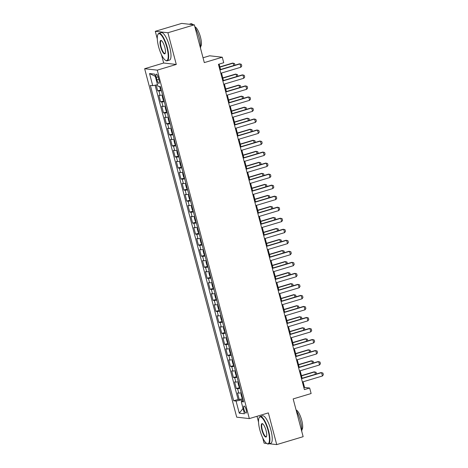 <?xml version="1.0" encoding="UTF-8"?>
<svg xmlns="http://www.w3.org/2000/svg" width="468" height="468" viewBox="0 0 468 468"><rect width="100%" height="100%" fill="white"/><g stroke="black" fill="none" stroke-linecap="round" stroke-linejoin="round"><path stroke-width="0.7" d="M246.15 409.675A3.674 1.018 -106.7 0 0 244.004 406.037A3.674 1.018 -106.7 0 0 243.968 409.43A3.674 1.018 -106.7 0 0 246.115 413.074A3.674 1.018 -106.7 0 0 246.15 409.675M257.014 416.298L258.535 422.072M262.706 437.843L264.11 443.167L266.696 443.459M144.653 68.714L236.714 417.163L249.333 418.597L157.271 70.147L144.653 68.714L163.671 63.016L176.29 64.449L167.913 32.748L155.294 31.315L157.295 38.885M161.46 54.662L163.671 63.016M155.294 31.315L181.707 23.4L194.331 24.833L204.305 62.601L222.271 57.219L209.652 55.786L203.03 57.769M269.235 443.746L276.728 444.6L303.147 436.685L293.167 398.917L311.126 393.535L309.67 388.025L304.557 387.445L303.065 381.794M167.913 32.748L194.331 24.833M156.142 85.001L157.681 90.821L161.167 89.774L160.226 88.633L159.652 86.463M162.56 95.057A4.592 0.521 165.2 0 1 160.091 95.373L158.845 95.232L160.594 101.848L164.081 100.801L163.139 99.661L162.267 96.349L162.642 95.361M165.473 106.084A4.592 0.521 -14.8 0 1 163.004 106.4L161.758 106.259L163.507 112.876L166.994 111.829L166.052 110.688L165.181 107.377L165.555 106.388M168.392 117.111A4.592 0.521 -14.8 0 1 165.918 117.427L164.672 117.287L166.421 123.903L169.907 122.856L168.966 121.715L168.094 118.404L168.468 117.415M171.306 128.138A4.592 0.521 -14.8 0 1 168.831 128.454L167.585 128.314L169.334 134.93L172.821 133.883L171.879 132.742L171.007 129.431L171.382 128.443M174.219 139.166A4.592 0.521 -14.8 0 1 171.744 139.482L170.498 139.341L172.247 145.957L175.734 144.91L174.792 143.77L173.921 140.458L174.295 139.47M177.132 150.193A4.592 0.521 -14.8 0 1 174.658 150.509L173.412 150.368L175.161 156.985L178.647 155.938L177.705 154.797L176.834 151.486L177.208 150.497M180.045 161.22A4.592 0.521 -14.8 0 1 177.571 161.536L176.325 161.396L178.074 168.012L181.561 166.965L180.619 165.824L179.747 162.513L180.121 161.524M182.959 172.247A4.592 0.521 -14.8 0 1 180.484 172.563L179.238 172.423L180.987 179.039L184.474 177.992L183.532 176.845L182.66 173.54L183.035 172.552M185.872 183.275A4.592 0.521 -14.8 0 1 183.397 183.591L182.151 183.444L183.901 190.061L187.387 189.019L186.445 187.873L185.574 184.567L185.948 183.579M188.785 194.302A4.592 0.521 -14.8 0 1 186.311 194.618L185.065 194.472L186.814 201.088L190.3 200.047L189.359 198.9L188.487 195.595L188.861 194.606M191.699 205.323A4.592 0.521 -14.8 0 1 189.224 205.645L187.978 205.499L189.727 212.115L193.214 211.074L192.272 209.927L191.4 206.622L191.775 205.627M194.612 216.351A4.592 0.521 -14.8 0 1 192.137 216.666L190.891 216.526L192.641 223.142L196.127 222.101L195.185 220.954L194.314 217.649L194.688 216.655M197.525 227.378A4.592 0.521 -14.8 0 1 195.051 227.694L193.805 227.553L195.554 234.17L199.04 233.128L198.099 231.982L197.227 228.676L197.601 227.682M200.439 238.405A4.592 0.521 -14.8 0 1 197.964 238.721L196.718 238.581L198.467 245.197L201.954 244.156L201.012 243.009L200.14 239.704L200.515 238.709M203.352 249.432A4.592 0.521 -14.8 0 1 200.877 249.748L199.631 249.608L201.38 256.224L204.867 255.177L203.925 254.036L203.054 250.731L203.434 249.736M206.265 260.46A4.592 0.521 -14.8 0 1 203.791 260.775L202.545 260.635L204.294 267.251L207.78 266.204L206.838 265.063L205.967 261.752L206.347 260.764M209.178 271.487A4.592 0.521 -14.8 0 1 206.704 271.803L205.458 271.662L207.207 278.279L210.694 277.231L209.752 276.091L208.88 272.78L209.26 271.791M212.092 282.514A4.592 0.521 -14.8 0 1 209.617 282.83L208.371 282.69L210.12 289.306L213.607 288.259L212.665 287.118L211.793 283.807L212.174 282.818M215.005 293.541A4.592 0.521 -14.8 0 1 212.53 293.857L211.284 293.717L213.034 300.333L216.52 299.286L215.578 298.145L214.707 294.834L215.087 293.846M217.918 304.569A4.592 0.521 -14.8 0 1 215.444 304.884L214.198 304.744L215.947 311.36L219.434 310.313L218.497 309.172L217.62 305.861L218 304.873M220.832 315.596A4.592 0.521 -14.8 0 1 218.357 315.912L217.117 315.771L218.86 322.388L222.347 321.34L221.411 320.2L220.533 316.889L220.914 315.9M223.745 326.623A4.592 0.521 -14.8 0 1 221.27 326.939L220.03 326.799L221.774 333.415L225.26 332.368L224.324 331.227L223.447 327.916L223.827 326.927M226.658 337.65A4.592 0.521 -14.8 0 1 224.184 337.966L222.944 337.826L224.687 344.442L228.173 343.395L227.237 342.248L226.36 338.943L226.74 337.954M229.572 348.678A4.592 0.521 -14.8 0 1 227.097 348.993L225.857 348.853L227.6 355.464L231.087 354.422L230.151 353.276L229.273 349.97L229.653 348.982M232.485 359.705A4.592 0.521 -14.8 0 1 230.01 360.021L228.77 359.874L230.513 366.491L234.006 365.45L233.064 364.303L232.186 360.998L232.567 360.009M235.398 370.726A4.592 0.521 -14.8 0 1 232.924 371.048L231.683 370.902L233.427 377.518L236.919 376.477L235.977 375.33L235.1 372.025L235.48 371.036M238.311 381.753A4.592 0.521 -14.8 0 1 235.837 382.069L234.597 381.929L236.34 388.545L239.832 387.504L238.891 386.357L238.013 383.052L238.393 382.058M222.271 57.219L223.727 62.73L218.445 64.315L304.387 389.61L309.67 388.025M156.283 77.413L156.92 79.841A3.557 0.983 -106.7 0 0 158.997 83.368A3.557 0.983 -106.7 0 0 159.038 80.081L158.395 77.653A3.557 0.983 -106.7 0 0 156.318 74.125A3.557 0.983 -106.7 0 0 156.283 77.413L158.155 76.851M243.296 400.614L241.248 401.632L243.635 401.907L160.313 86.533L157.921 86.264L154.721 74.137L149.532 73.546L152.738 85.679L150.351 85.404L233.678 400.772L236.065 401.047L241.652 399.935L242.003 401.257M241.248 401.632L244.454 413.765L239.271 413.174L236.065 401.047M161.396 90.646A4.592 0.521 165.2 0 1 158.927 90.962L157.681 90.821M155.089 85.211L238.113 399.444L239.253 399.573L242.746 398.531L241.804 397.385L240.926 394.079L241.307 393.085M241.225 392.781A4.592 0.521 -14.8 0 1 238.75 393.097L237.51 392.956L239.253 399.573M240.061 388.37A4.592 0.521 165.2 0 1 237.586 388.686L236.34 388.545M237.147 377.343A4.592 0.521 165.2 0 1 234.673 377.664L233.427 377.518M234.234 366.321A4.592 0.521 165.2 0 1 231.759 366.637L230.513 366.491M231.321 355.294A4.592 0.521 165.2 0 1 228.846 355.61L227.6 355.464M228.407 344.267A4.592 0.521 165.2 0 1 225.933 344.583L224.687 344.442M225.494 333.239A4.592 0.521 165.2 0 1 223.02 333.555L221.774 333.415M222.581 322.212A4.592 0.521 165.2 0 1 220.106 322.528L218.86 322.388M219.667 311.185A4.592 0.521 165.2 0 1 217.193 311.501L215.947 311.36M216.754 300.158A4.592 0.521 165.2 0 1 214.28 300.474L213.034 300.333M213.841 289.13A4.592 0.521 165.2 0 1 211.366 289.446L210.12 289.306M210.928 278.103A4.592 0.521 165.2 0 1 208.453 278.419L207.207 278.279M208.014 267.076A4.592 0.521 165.2 0 1 205.54 267.392L204.294 267.251M205.101 256.049A4.592 0.521 165.2 0 1 202.626 256.365L201.38 256.224M202.188 245.021A4.592 0.521 165.2 0 1 199.713 245.337L198.467 245.197M199.274 233.994A4.592 0.521 165.2 0 1 196.8 234.31L195.554 234.17M196.361 222.967A4.592 0.521 165.2 0 1 193.887 223.283L192.641 223.142M193.442 211.94A4.592 0.521 165.2 0 1 190.973 212.256L189.727 212.115M190.529 200.912A4.592 0.521 165.2 0 1 188.06 201.234L186.814 201.088M187.615 189.891A4.592 0.521 165.2 0 1 185.147 190.207L183.901 190.061M184.702 178.864A4.592 0.521 165.2 0 1 182.233 179.18L180.987 179.039M181.789 167.836A4.592 0.521 165.2 0 1 179.32 168.152L178.074 168.012M178.875 156.809A4.592 0.521 165.2 0 1 176.407 157.125L175.161 156.985M175.962 145.782A4.592 0.521 165.2 0 1 173.493 146.098L172.247 145.957M173.049 134.755A4.592 0.521 165.2 0 1 170.58 135.071L169.334 134.93M170.136 123.727A4.592 0.521 165.2 0 1 167.667 124.043L166.421 123.903M167.222 112.7A4.592 0.521 165.2 0 1 164.754 113.016L163.507 112.876M164.309 101.673A4.592 0.521 165.2 0 1 161.84 101.989L160.594 101.848M176.29 64.449L157.271 70.147M276.728 444.6L268.357 412.899L249.333 418.597M302.129 378.249L300.152 370.767M299.216 367.222L297.238 359.74M296.303 356.195L294.325 348.713M293.389 345.168L291.412 337.685M290.476 334.14L288.499 326.658M287.563 323.119L285.585 315.631M284.649 312.092L282.672 304.604M281.736 301.064L279.759 293.576M278.823 290.037L276.845 282.549M275.909 279.01L273.932 271.528M272.996 267.983L271.019 260.5M270.077 256.955L268.1 249.473M267.164 245.928L265.186 238.446M264.25 234.901L262.273 227.419M261.337 223.874L259.36 216.391M258.424 212.846L256.446 205.364M255.51 201.819L253.533 194.337M252.597 190.792L250.62 183.31M249.684 179.765L247.707 172.282M246.771 168.737L244.793 161.255M243.857 157.716L241.88 150.228M240.944 146.689L238.967 139.201M238.031 135.661L236.053 128.173M235.117 124.634L233.14 117.146M232.204 113.607L230.227 106.125M229.291 102.58L227.313 95.098M226.377 91.552L224.4 84.07M223.464 80.525L221.487 73.043M220.551 69.498L219.129 64.11M243.009 399.526L241.652 399.935M303.872 387.65L304.557 387.445M157.517 84.726L152.738 85.679M238.113 399.444L233.678 400.772M155.306 76.366L149.532 73.546M239.271 413.174L243.05 408.453M219.931 69.937L240.002 63.923L241.336 64.315L241.775 65.965L240.874 67.234L220.802 73.248M240.874 67.234L240.002 63.923L239.388 63.859L219.866 69.703M233.807 65.526L233.175 63.151L219.925 67.123M234.948 65.187L234.515 63.537L232.567 63.081L219.861 66.889M166.912 47.631A14.005 3.879 -106.7 0 0 157.833 34.632A14.005 3.879 -106.7 0 0 158.588 46.683A14.005 3.879 -106.7 0 0 165.526 60.325A14.005 3.879 -106.7 0 0 166.912 47.631M157.833 34.632L158.026 34.228A14.35 3.972 73.3 0 1 158.95 33.316A14.35 3.972 73.3 0 1 167.328 47.543A14.35 3.972 73.3 0 1 167.187 60.805A14.35 3.972 73.3 0 1 165.912 60.553L165.526 60.325M164.83 47.391A7.002 1.936 73.3 0 1 165.21 53.416A7.002 1.936 73.3 0 1 160.67 46.923A7.002 1.936 73.3 0 1 161.361 40.576A7.002 1.936 73.3 0 1 164.83 47.391M161.559 40.71A6.657 1.843 -106.7 0 0 161.156 40.681A6.657 1.843 -106.7 0 0 161.091 46.835A6.657 1.843 -106.7 0 0 164.976 53.44A6.657 1.843 -106.7 0 0 165.298 53.194M189.207 24.254L190.856 23.757A14.35 3.972 73.3 0 1 192.974 24.681M195.004 27.378A14.35 3.972 73.3 0 1 199.239 37.984A14.35 3.972 73.3 0 1 200.52 48.257M194.863 26.863A10.331 2.861 73.3 0 1 200.474 37.124A10.331 2.861 73.3 0 1 200.579 46.572M158.95 33.316L161.273 32.62A14.35 3.972 73.3 0 1 169.656 46.847A14.35 3.972 73.3 0 1 169.51 60.109L167.187 60.805M268.152 430.812A14.005 3.879 -106.7 0 0 259.073 417.813A14.005 3.879 -106.7 0 0 259.828 429.87A14.005 3.879 -106.7 0 0 266.772 443.506A14.005 3.879 -106.7 0 0 268.152 430.812M259.073 417.813L259.266 417.409A14.35 3.972 73.3 0 1 260.19 416.502A14.35 3.972 73.3 0 1 268.574 430.73A14.35 3.972 73.3 0 1 268.427 443.992A14.35 3.972 73.3 0 1 267.158 443.734L266.772 443.506M266.07 430.578A7.002 1.936 73.3 0 1 266.45 436.603A7.002 1.936 73.3 0 1 261.91 430.104A7.002 1.936 73.3 0 1 262.601 423.756A7.002 1.936 73.3 0 1 266.07 430.578M262.8 423.897A6.657 1.843 -106.7 0 0 262.396 423.868A6.657 1.843 -106.7 0 0 262.332 430.022A6.657 1.843 -106.7 0 0 266.222 436.621A6.657 1.843 -106.7 0 0 266.544 436.375M296.244 410.559A14.35 3.972 73.3 0 1 300.479 421.171A14.35 3.972 73.3 0 1 301.761 431.443M296.109 410.044A10.331 2.861 73.3 0 1 301.72 420.305A10.331 2.861 73.3 0 1 301.825 429.759M260.19 416.502L262.513 415.806A14.35 3.972 73.3 0 1 270.896 430.034A14.35 3.972 73.3 0 1 270.75 443.295L268.427 443.992M222.844 80.964L242.915 74.95L244.249 75.336L244.688 76.992L243.787 78.261L223.716 84.275M243.787 78.261L242.915 74.95L242.301 74.88L222.78 80.73M225.757 91.991L245.829 85.977L247.162 86.364L247.601 88.019L246.7 89.289L226.629 95.302M246.7 89.289L245.829 85.977L245.214 85.907L225.693 91.757M228.671 103.018L248.742 97.005L250.076 97.391L250.515 99.046L249.614 100.316L229.542 106.33M249.614 100.316L248.742 97.005L248.128 96.934L228.606 102.784M231.584 114.046L251.655 108.032L252.989 108.418L253.428 110.074L252.527 111.343L232.456 117.351M252.527 111.343L251.655 108.032L251.041 107.962L231.52 113.812M236.72 76.553L236.088 74.178L222.838 78.15M237.861 76.214L237.428 74.564L235.48 74.108L222.774 77.916M239.634 87.58L239.008 85.205L225.751 89.177M240.774 87.241L240.341 85.591L238.393 85.135L225.687 88.943M242.547 98.608L241.921 96.232L228.665 100.205M243.688 98.268L243.255 96.619L241.307 96.162L228.6 99.965M245.46 109.635L244.834 107.26L231.578 111.232M246.601 109.29L246.168 107.646L244.22 107.19L231.514 110.992M234.497 125.073L254.569 119.059L255.902 119.445L256.341 121.101L255.44 122.37L235.369 128.378M255.44 122.37L254.569 119.059L253.954 118.989L234.433 124.839M248.373 120.662L247.747 118.287L234.491 122.259M249.514 120.317L249.081 118.673L247.133 118.217L234.427 122.019M237.411 136.1L257.482 130.086L258.816 130.473L259.254 132.128L258.354 133.398L238.282 139.405M258.354 133.398L257.482 130.086L256.868 130.016L237.346 135.866M251.287 131.689L250.661 129.314L237.405 133.281M252.427 131.344L251.995 129.7L250.047 129.244L237.34 133.047M240.324 147.127L260.395 141.114L261.729 141.5L262.168 143.155L261.267 144.419L241.195 150.433M261.267 144.419L260.395 141.114L259.781 141.043L240.259 146.893M254.2 142.717L253.574 140.341L240.318 144.308M255.341 142.371L254.908 140.728L252.96 140.271L240.254 144.074M243.237 158.155L263.308 152.141L264.642 152.527L265.081 154.183L264.18 155.446L244.109 161.46M264.18 155.446L263.308 152.141L262.694 152.071L243.173 157.921M257.113 153.744L256.487 151.369L243.231 155.335M258.254 153.399L257.821 151.755L255.873 151.299L243.167 155.101M246.15 169.182L266.222 163.168L267.556 163.554L267.994 165.21L267.093 166.473L247.022 172.487M267.093 166.473L266.222 163.168L265.608 163.098L246.086 168.948M260.027 164.771L259.401 162.39L246.145 166.362M261.167 164.426L260.734 162.782L258.786 162.326L246.08 166.128M249.064 180.209L269.135 174.195L270.469 174.582L270.908 176.237L270.007 177.501L249.935 183.514M270.007 177.501L269.135 174.195L268.521 174.125L248.999 179.969M262.94 175.798L262.314 173.417L249.058 177.39M264.087 175.453L263.648 173.804L261.7 173.353L248.994 177.156M251.977 191.236L272.048 185.223L273.382 185.609L273.821 187.264L272.92 188.528L252.849 194.542M272.92 188.528L272.048 185.223L271.434 185.152L251.913 190.997M265.853 186.826L265.227 184.445L251.971 188.417M267 186.48L266.561 184.831L264.613 184.374L251.907 188.183M254.89 202.258L274.962 196.25L276.296 196.636L276.734 198.286L275.833 199.555L255.762 205.569M275.833 199.555L274.962 196.25L274.347 196.18L254.826 202.024M268.767 197.853L268.141 195.472L254.884 199.444M269.913 197.508L269.474 195.858L267.526 195.402L254.82 199.21M257.804 213.285L277.875 207.277L279.209 207.663L279.648 209.313L278.747 210.582L258.675 216.596M278.747 210.582L277.875 207.277L277.261 207.207L257.739 213.051M271.68 208.874L271.054 206.499L257.798 210.471M272.826 208.535L272.388 206.885L270.44 206.429L257.733 210.237M260.717 224.312L280.788 218.304L282.122 218.691L282.561 220.34L281.66 221.61L261.589 227.624M281.66 221.61L280.788 218.304L280.174 218.234L260.653 224.078M274.593 219.901L273.967 217.526L260.711 221.499M275.74 219.562L275.301 217.912L273.353 217.456L260.647 221.265M263.63 235.34L283.702 229.326L285.035 229.718L285.474 231.367L284.573 232.637L264.502 238.651M284.573 232.637L283.702 229.326L283.087 229.261L263.566 235.106M277.506 230.929L276.88 228.554L263.624 232.526M278.653 230.589L278.214 228.94L276.266 228.483L263.566 232.292M266.544 246.367L286.615 240.353L287.949 240.739L288.387 242.395L287.487 243.664L267.415 249.678M287.487 243.664L286.615 240.353L286.001 240.283L266.479 246.133M280.42 241.956L279.794 239.581L266.538 243.553M281.566 241.617L281.128 239.967L279.18 239.511L266.479 243.319M269.457 257.394L289.528 251.38L290.862 251.766L291.301 253.422L290.4 254.691L270.334 260.705M290.4 254.691L289.528 251.38L288.914 251.31L269.392 257.16M283.333 252.983L282.707 250.608L269.451 254.58M284.48 252.644L284.041 250.994L282.093 250.538L269.392 254.346M272.37 268.421L292.441 262.408L293.775 262.794L294.214 264.449L293.313 265.719L273.248 271.732M293.313 265.719L292.441 262.408L291.827 262.337L272.312 268.187M286.246 264.01L285.62 261.635L272.364 265.608M287.393 263.671L286.954 262.021L285.006 261.565L272.306 265.374M275.283 279.449L295.355 273.435L296.689 273.821L297.127 275.476L296.226 276.746L276.161 282.76M296.226 276.746L295.355 273.435L294.741 273.365L275.225 279.215M289.16 275.038L288.534 272.663L275.278 276.635M290.306 274.693L289.868 273.049L287.919 272.592L275.219 276.395M278.197 290.476L298.268 284.462L299.602 284.848L300.041 286.504L299.14 287.773L279.074 293.781M299.14 287.773L298.268 284.462L297.654 284.392L278.138 290.242M292.073 286.065L291.447 283.69L278.191 287.662M293.22 285.72L292.781 284.076L290.833 283.62L278.132 287.422M281.11 301.503L301.181 295.489L302.515 295.875L302.954 297.531L302.053 298.8L281.988 304.808M302.053 298.8L301.181 295.489L300.567 295.419L281.052 301.269M294.986 297.092L294.36 294.717L281.104 298.683M296.133 296.747L295.694 295.103L293.746 294.647L281.046 298.449M284.023 312.53L304.095 306.517L305.428 306.903L305.867 308.558L304.966 309.828L284.901 315.836M304.966 309.828L304.095 306.517L303.48 306.446L283.965 312.296M297.9 308.12L297.274 305.744L284.017 309.711M299.046 307.774L298.607 306.13L296.659 305.674L283.959 309.477M286.937 323.558L307.008 317.544L308.342 317.93L308.781 319.585L307.88 320.849L287.814 326.863M307.88 320.849L307.008 317.544L306.394 317.474L286.878 323.324M300.813 319.147L300.187 316.772L286.931 320.738M301.959 318.802L301.521 317.158L299.573 316.701L286.872 320.504M289.85 334.585L309.921 328.571L311.255 328.957L311.694 330.613L310.793 331.876L290.727 337.89M310.793 331.876L309.921 328.571L309.307 328.501L289.791 334.351M303.726 330.174L303.1 327.799L289.844 331.765M304.873 329.829L304.434 328.185L302.486 327.729L289.786 331.531M292.763 345.612L312.835 339.598L314.168 339.984L314.607 341.64L313.706 342.904L293.641 348.917M313.706 342.904L312.835 339.598L312.22 339.528L292.705 345.372M295.677 356.639L315.748 350.626L317.088 351.012L317.52 352.667L316.62 353.931L296.554 359.945M316.62 353.931L315.748 350.626L315.134 350.555L295.618 356.4M298.59 367.667L318.661 361.653L320.001 362.039L320.434 363.695L319.539 364.958L299.467 370.972M319.539 364.958L318.661 361.653L318.047 361.583L298.531 367.427M306.639 341.201L306.014 338.82L292.757 342.792M307.786 340.856L307.347 339.212L305.399 338.756L292.699 342.558M309.553 352.228L308.927 349.848L295.671 353.82M310.699 351.883L310.261 350.234L308.313 349.777L295.612 353.586M312.466 363.256L311.84 360.875L298.584 364.847M313.613 362.911L313.174 361.261L311.226 360.805L298.525 364.613M301.503 378.688L321.575 372.68L322.914 373.066L323.347 374.716L322.452 375.985L302.381 381.999M322.452 375.985L321.575 372.68L320.96 372.61L301.445 378.454M315.379 374.277L314.753 371.902L301.497 375.874M316.526 373.938L316.087 372.288L314.139 371.832L301.439 375.64M160.091 95.373L158.927 90.962M238.75 393.097L237.586 388.686M235.837 382.069L234.673 377.664M232.924 371.048L231.759 366.637M230.01 360.021L228.846 355.61M227.097 348.993L225.933 344.583M224.184 337.966L223.02 333.555M221.27 326.939L220.106 322.528M218.357 315.912L217.193 311.501M215.444 304.884L214.28 300.474M212.53 293.857L211.366 289.446M209.617 282.83L208.453 278.419M206.704 271.803L205.54 267.392M203.791 260.775L202.626 256.365M200.877 249.748L199.713 245.337M197.964 238.721L196.8 234.31M195.051 227.694L193.887 223.283M192.137 216.666L190.973 212.256M189.224 205.645L188.06 201.234M186.311 194.618L185.147 190.207M183.397 183.591L182.233 179.18M180.484 172.563L179.32 168.152M177.571 161.536L176.407 157.125M174.658 150.509L173.493 146.098M171.744 139.482L170.58 135.071M168.831 128.454L167.667 124.043M165.918 117.427L164.754 113.016M163.004 106.4L161.84 101.989M158.822 79.273L156.92 79.841"/></g></svg>
